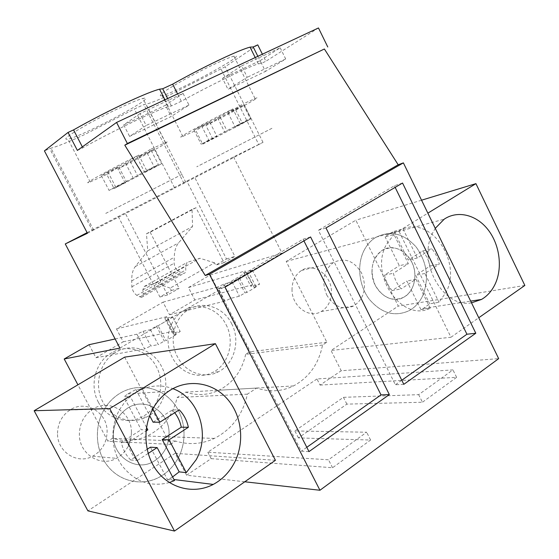 <?xml version="1.0" encoding="UTF-8"?>
<svg xmlns="http://www.w3.org/2000/svg" width="559" height="559" viewBox="0 0 559 559"><rect width="100%" height="100%" fill="white"/><g stroke="black" fill="none" stroke-linecap="round" stroke-linejoin="round"><path stroke-width="0.42" stroke-dasharray="2.79 2.1" d="M275.426 460.295L175.121 453.328L186.608 475.22L244.772 481.781M124.65 357.131L170.439 444.405L107.859 441.198L77.918 384.809M316.974 378.974L207.801 452.203L328.503 459.784L366.655 432.226L294.866 430.94L343.429 397.33L418.663 394.654L452.951 369.883L316.974 378.974L320.055 385.074L341.228 370.771L498.67 358.64M186.608 475.22L211.155 458.639L207.801 452.203M175.121 453.328L87.896 510.863M170.439 444.405L175.54 441.072C188.963 445.125 201.918 444.237 214.418 438.403C231.894 429.34 242.872 414.589 247.364 394.158L256.721 388.044C269.515 392.313 281.778 391.607 293.503 385.927C309.029 377.577 318.714 363.951 322.55 345.036L326.854 342.227L286.201 261.458L355.831 220.218L398.287 306.108L331.019 350.486L341.228 370.771M326.701 294.914C333.982 306.87 343.093 310.511 354.043 305.829C364.573 298.08 367.088 287.172 361.575 273.092C354.113 260.746 344.728 257.231 333.423 262.548C323.5 270.43 321.257 281.219 326.701 294.914M131.421 432.289C131.854 412.025 108.851 398.141 92.487 409.328C84.032 415.113 79.657 423.38 79.371 434.119C78.896 453.817 100.417 467.603 116.447 458.345C126.145 452.65 131.141 443.965 131.421 432.289M211.155 458.639L332.556 467.743L370.582 440.031L298.422 437.907L346.859 404.122L422.436 402.242L418.663 394.654M320.055 385.074L456.619 377.332L422.436 402.242M318.469 27.95L265.881 61.259L262.381 54.202M77.366 150.42L82.844 147.828C112.527 131.183 157.582 109.543 168.371 106.587L171.403 105.944L181.305 101.263C209.814 85.429 248.951 66.479 258.321 63.845L261.381 63.391L265.881 61.259M222.51 78.379L241.614 65.899L247.281 77.268L227.995 89.335L265.476 71.398L260.145 60.651L222.51 78.379L227.995 89.335M241.614 65.899L280.185 47.808L260.145 60.651M140.078 113.54L123.707 124.93L165.485 105.246L171.201 116.51L129.597 136.424L146.178 125.489L140.078 113.54L183.059 93.374L165.485 105.246M82.844 147.828L82.348 146.87M257.755 44.867L225.214 66.731L173.004 93.311C160.216 99.257 151.23 102.912 146.039 104.26L143.838 104.603L134.335 109.026L84.255 134.719C68.589 142.007 57.493 146.493 50.967 148.17L44.42 150.874M160.768 95.834L162.131 95.596C174.939 92.962 242.508 56.745 235.884 55.942L233.921 56.173C227.611 57.696 206.194 67.667 187.293 77.953C166.973 89.223 158.127 95.184 160.768 95.834M144.578 98.139L142.915 98.433C135.753 100.11 111.954 111.017 91.879 121.904C70.448 133.797 62.252 139.589 67.297 139.289L67.967 139.149C83.032 136.047 156.324 96.938 144.578 98.139M87.428 233.271L92.494 230.65L49.639 148.442M87.099 232.649L233.564 156.883L263.01 142.37L258.789 144.55L220.875 68.75M92.494 230.65L174.715 188.083L134.335 109.026M258.789 144.55L174.715 188.083M118.249 216.536L159.93 297.011L171.361 290.484L170.139 288.123L214.537 262.821L215.718 265.134L226.479 258.985L186.804 181.074M233.564 156.883L282.009 253.122L248.734 272.624L246.854 273.162L252.298 269.976L243.752 272.457L245.233 270.919L252.382 284.838L250.935 286.46L259.586 284.203L254.177 287.431L256.12 286.928L246.875 292.441L244.954 292.923L239.455 296.207L231.028 298.296L224.949 301.133L217.661 287.026L223.733 284.154L232.055 281.834L248.776 272.61L256.12 286.928M119.919 348.117L248.776 272.61M115.119 338.971L136.899 334.191L143.055 331.298L150.406 329.663L156.443 326.128L158.127 325.743L168.273 319.797L166.561 320.195L172.5 316.722L164.877 318.553L166.945 316.646L174.506 331.103L172.486 333.101L180.222 331.515L174.317 335.037L176.057 334.687L165.967 340.704L158.127 325.743M89.049 344.7L95.924 357.739L123.239 341.794L116.489 328.916L163.025 302.153L169.552 314.759L194.846 299.987L252.382 284.838M322.55 345.036L245.66 354.315L249.6 351.828L210.275 274.979L188.439 287.536L194.846 299.987M245.66 354.315C241.977 370.931 233.061 382.901 218.911 390.238C208.241 395.22 197.152 395.856 185.658 392.145L177.168 397.498C172.948 415.33 162.962 428.173 147.213 436.034C135.97 441.086 124.371 441.848 112.429 438.312L107.859 441.198M226.102 324.716C235.073 341.339 228.82 364.601 212.944 372.287C199.046 379.813 180.103 373.105 172.277 357.418C163.619 341.528 168.853 319.503 183.003 310.993C197.453 301.392 218.073 308.226 226.102 324.716M98.412 402.284C89.321 385.913 95.079 362.882 110.242 353.637C125.859 343.177 148.037 349.871 156.513 366.99C166.051 384.319 158.882 408.992 141.504 417.182C126.551 425.029 106.587 418.356 98.412 402.284M175.54 441.072L112.429 438.312M332.556 467.743L328.503 459.784M247.364 394.158L177.168 397.498M256.721 388.044L185.658 392.145M326.854 342.227L249.6 351.828M286.201 261.458L398.84 230.986L450.966 337.245L331.019 350.486M210.275 274.979L282.009 253.122M263.01 142.37L225.214 66.731M398.84 230.986L427.859 213.161M421.549 200.199L355.831 220.218M524.852 285.446L398.287 306.108M450.966 337.245L478.77 317.75M456.619 377.332L452.951 369.883M411.69 261.961C418.104 274.455 414.492 291.463 404.045 297.095C392.586 302.07 382.985 298.115 375.229 285.223C369.415 270.458 371.686 258.866 382.049 250.453C393.885 244.821 403.766 248.657 411.69 261.961M113.316 435.356C113.582 423.659 118.235 414.659 127.27 408.363C144.76 396.191 169.412 411.326 169.063 433.337C168.825 446.033 163.528 455.487 153.18 461.699C136.068 471.81 112.897 456.829 113.316 435.356C113.575 423.652 118.228 414.652 127.27 408.363C144.76 396.198 169.419 411.312 169.063 433.337C168.825 446.033 163.528 455.487 153.18 461.699C136.068 471.81 112.897 456.829 113.316 435.356M346.859 404.122L343.429 397.33M370.582 440.031L366.655 432.226M298.422 437.907L294.866 430.94M403.815 384.319L395.388 384.753L318.371 230.273L325.981 227.939M402.543 183.038L394.374 185.791L318.371 230.273M394.374 185.791L395.15 187.377M401.781 380.232L395.388 384.753M308.994 451.602L301.287 451.204L218.234 288.87L224.991 287.165M310.587 236.967L303.09 239.21L218.234 288.87M303.09 239.21L303.921 240.873M306.8 447.305L301.287 451.204M261.381 63.391L257.867 56.312M181.305 101.263L177.58 93.898M171.403 105.944L167.644 98.545M280.185 47.808L285.684 58.954L265.476 71.398M285.684 58.954L247.281 77.268M123.707 124.93L129.597 136.424M183.059 93.374L188.97 105.078L171.201 116.51M188.97 105.078L146.178 125.489M183.946 183.303L143.838 104.603M271.94 128.318L196.768 166.764L271.94 128.318M105.756 213.398L183.121 173.828L105.756 213.398M170.139 288.123L156.08 282.938L144.173 286.515L142.838 289.904L143.167 294.006C143.3 296.116 142.748 297.241 141.511 297.374L136.857 295.383C134.09 293.328 132.42 290.477 131.847 286.823L131.735 280.87C131.603 274.581 132.776 269.822 135.264 266.587L147.744 250.83L146.486 233.753L150.175 232.216L196.006 207.731L223.998 262.646L234.885 256.413L194.637 177.231M150.175 232.216L179.118 288.353L171.361 290.484M159.93 297.011L167.546 294.977L179.118 288.353M167.546 294.977L125.237 213.14M226.479 258.985L234.885 256.413M214.537 262.821L199.919 258.265L187.174 262.388L185.602 265.853L185.763 269.955C185.805 272.058 185.169 273.211 183.848 273.407L179.013 271.618C176.183 269.683 174.548 266.895 174.108 263.254L174.261 257.287C174.415 250.984 175.882 246.156 178.663 242.802L192.582 226.465L192.037 209.429L196.006 207.731M223.998 262.646L215.718 265.134M188.439 287.536L245.233 270.919M163.025 302.153L217.661 287.026M116.489 328.916L166.945 316.646M156.08 282.938L199.919 258.265M156.443 326.128L164.255 341.032L165.967 340.704M150.406 329.663L158.253 344.617L164.255 341.032M143.055 331.298L150.783 346.007L158.253 344.617M136.899 334.191L144.62 348.858L150.783 346.007M95.924 357.739L144.62 348.858M169.552 314.759L224.949 301.133M123.239 341.794L174.506 331.103M231.657 323.71C240.698 340.508 234.417 364.007 218.429 371.777C204.419 379.365 185.315 372.587 177.406 356.733C168.671 340.669 173.933 318.413 188.194 309.826C202.756 300.127 223.551 307.045 231.657 323.71M102.919 402.082C93.73 385.521 99.53 362.232 114.826 352.897C130.582 342.325 152.956 349.096 161.516 366.411C171.138 383.921 163.927 408.867 146.402 417.147C131.33 425.064 111.178 418.328 102.919 402.082M104.044 409.726C93.891 427.104 95.498 451.127 107.943 466.395C120.346 481.718 141.72 486.169 158.525 477.582C166.848 473.263 173.36 466.835 178.055 458.296C188.041 439.912 185.218 415.414 171.557 400.698C157.973 385.906 135.11 382.943 118.138 394.472C112.408 398.385 107.712 403.472 104.044 409.726C93.884 427.104 95.477 451.134 107.936 466.395C120.353 481.711 141.72 486.19 158.525 477.596C166.848 473.27 173.36 466.835 178.055 458.296C188.041 439.912 185.218 415.414 171.557 400.698C157.973 385.906 135.11 382.943 118.138 394.472C112.408 398.385 107.712 403.472 104.044 409.726M471.51 302.831C443.175 308.596 416.909 261.717 432.75 232.754L435.251 228.352M364.105 250.292C356.677 264.68 358.843 285.572 369.268 299.268C381.483 313.438 394.836 317.212 409.321 310.58C415.009 307.373 419.418 302.552 422.548 296.109C429.396 278.962 427.251 262.576 416.113 246.952C403.416 232.991 389.714 229.959 375.012 237.848C370.491 240.852 366.858 244.996 364.105 250.292C356.677 264.68 358.843 285.572 369.268 299.268C381.483 313.438 394.836 317.212 409.321 310.58C415.009 307.373 419.418 302.552 422.548 296.109C429.396 278.962 427.251 262.576 416.113 246.952C403.416 232.991 389.714 229.959 375.012 237.848C370.491 240.852 366.858 244.996 364.105 250.292M146.486 233.753L192.037 209.429M147.744 250.83L192.582 226.465M243.752 272.457L250.935 286.46M252.298 269.976L259.586 284.203M246.854 273.162L254.177 287.431M239.483 278.054L246.875 292.441M237.582 278.592L244.954 292.923M232.055 281.834L239.455 296.207M223.733 284.154L231.028 298.296M164.877 318.553L172.486 333.101M172.5 316.722L180.222 331.515M166.561 320.195L174.317 335.037M168.273 319.797L176.057 334.687M57.514 433.323C57.815 423.198 62 415.407 70.064 409.95C85.674 399.392 107.573 412.479 107.104 431.611C106.797 442.63 102.011 450.82 92.745 456.186C77.449 464.892 57.011 451.882 57.514 433.323M169.405 482.543C150.315 487.42 134.391 481.613 121.624 465.13C110.731 449.24 110.032 426.21 119.773 409.321L124.538 402.424L130.289 396.548L123.909 396.897L127.857 393.878L135.928 389.532L142.44 389.078C152.649 385.074 162.774 384.934 172.829 388.666M172.591 476.932L167.532 479.685L150.406 447.186M174.499 480.565L167.532 479.685M142.44 389.078L152.838 408.895M148.142 453.447L137.193 460.567C132.343 455.711 129.192 449.75 127.732 442.686L146.039 431.01M146.514 427.383L130.289 396.548M147.828 429.871L141.21 429.731L123.909 396.897M174.708 412.724L172.291 409.978L179.257 409.824M153.075 422.185L172.291 409.978M135.928 389.532L149.672 415.7M147.087 449.338L130.68 459.966C125.894 455.187 122.784 449.31 121.352 442.351L141.21 429.731M130.68 459.966L137.193 460.567M121.352 442.351L127.732 442.686M371.973 272.596C371.84 262.611 375.194 255.232 382.049 250.453C395.171 241.32 414.533 255.659 414.89 274.315C415.078 284.748 411.466 292.343 404.045 297.095C391.146 305.298 372.259 291.12 371.973 272.596M292.022 290.142C291.994 281.324 295.159 274.769 301.497 270.479C313.641 262.276 331.319 274.804 331.438 291.33C331.501 300.567 328.084 307.317 321.201 311.566C309.246 318.896 292.084 306.5 292.022 290.142M394.088 231.356L403.039 228.924C431.485 216.557 462.034 262.024 446.201 292.05L438.99 302.3L429.654 303.789L423.456 308.4L420.934 309.637L406.861 281.051L392.132 290.589L401.145 288.905C397.309 284.503 394.731 279.276 393.417 273.232L408.343 263.708L393.99 234.48L385.109 236.855L388.554 234.193L394.088 231.356L408.182 260.061L422.583 250.907L431.793 248.755C435.496 253.101 437.99 258.216 439.283 264.1L424.868 273.477L438.99 302.3M420.934 309.637L430.206 308.219C402.166 322.676 368.947 275.314 386.367 244.604L393.99 234.48M403.039 228.924L417.287 258.006L431.793 248.755M430.206 308.219L415.98 279.255L401.145 288.905M408.343 263.708L399.308 265.7L385.109 236.855M422.583 250.907C426.251 255.197 428.725 260.249 429.997 266.063L415.679 275.335L429.654 303.789M392.132 290.589C388.337 286.243 385.787 281.086 384.487 275.119L399.308 265.7M417.287 258.006L408.182 260.061M424.868 273.477L415.679 275.335M415.98 279.255L406.861 281.051M429.997 266.063L439.283 264.1M384.487 275.119L393.417 273.232M146.64 170.446L138.765 155.081C109.354 169.691 79.958 185.993 89.573 182.22L106.769 174.387L114.12 188.6L161.677 163.675L144.627 172.228L158.379 164.57L146.64 170.446L133.154 177.972L115.58 186.783L109.068 190.437L126.425 181.731L114.12 188.6M125.195 183.045L117.9 168.902C144.271 155.772 173.304 139.904 166.91 141.986L150.574 149.288L158.379 164.57M138.765 155.081L125.495 163.088L107.824 171.774L101.424 175.666L118.878 167.078L106.769 174.387M117.9 168.902L130.268 161.474L147.213 153.145L154.179 148.994L137.032 157.421L150.574 149.288M137.032 157.421L144.627 172.228M125.495 163.088L133.154 177.972M118.878 167.078L126.425 181.731M130.268 161.474L137.759 176.05M107.824 171.774L115.58 186.783M101.424 175.666L109.068 190.437M147.213 153.145L154.612 167.595M154.179 148.994L161.677 163.675M240.216 123.588L232.865 108.914C205.915 122.309 175.1 139.212 181.619 136.92L195.804 130.533L202.693 144.159L242.536 123.518L250.572 119.13L235.094 126.886L250.83 118.27L208.766 140.078L201.177 144.257L216.927 136.354L202.693 144.159M212.783 139.1L205.943 125.544C230.294 113.414 260.256 97.154 256.763 97.86L243.542 103.681L250.83 118.27M232.865 108.914L217.535 117.858L201.519 125.726L194.022 130.121L209.863 122.33L195.804 130.533M205.943 125.544L220.204 117.243L235.605 109.676L243.542 105.078L227.988 112.722L243.542 103.681M227.988 112.722L235.094 126.886M217.535 117.858L224.697 132.099M209.863 122.33L216.927 136.354M220.204 117.243L227.22 131.197M201.519 125.726L208.766 140.078M194.022 130.121L201.177 144.257M235.605 109.676L242.536 123.518M243.542 105.078L250.572 119.13M144.173 286.515L187.174 262.388M142.838 289.904L185.602 265.853M143.167 294.006L185.763 269.955M139.855 296.941L182.122 273.044M136.857 295.383L179.013 271.618M131.847 286.823L174.108 263.254M131.735 280.87L174.261 257.287M135.264 266.587L178.663 242.802M214.418 438.403L147.213 436.034M293.503 385.927L218.911 390.238M321.201 311.566L354.043 305.829M301.497 270.479L333.423 262.548M70.064 409.95L92.487 409.328M92.745 456.186L116.447 458.345M258.321 63.845L255.204 57.563M168.371 106.587L164.933 99.816M185.777 182.269L146.039 104.26M93.619 230.022L50.967 148.17M182.863 136.466L162.131 95.596M254.995 98.454L233.921 56.173M165.38 142.538L142.915 98.433M90.195 181.982L67.967 139.149M218.429 371.777L212.944 372.287M188.194 309.826L183.003 310.993M114.826 352.897L110.242 353.637M146.402 417.147L141.504 417.182M169.104 478.916L173.954 479.524M127.857 393.878L168.427 391.384M141.511 297.374L183.848 273.407M423.456 308.4L470.671 301.112M388.554 234.193L444.209 219.17"/><path stroke-width="0.84" d="M244.772 481.781L319.951 490.257L209.429 274.294L403.381 162.872L498.67 358.64L319.951 490.257M77.918 384.809L64.208 358.983L119.919 348.117L65.263 243.948L87.428 233.271L44.42 150.874L68.044 132.441L77.366 150.42L116.565 122.449L127.375 143.509L124.797 145.179L205.23 275.496L209.429 274.294M174.492 531.05L275.426 460.295L215.39 343.673L124.65 357.131L34.148 410.732L87.896 510.863L174.492 531.05L109.711 408.587L34.148 410.732M475.807 333.234L402.543 183.038L325.981 227.939L403.815 384.319L475.807 333.234L466.926 334.233L401.781 380.232M389.344 394.584L310.587 236.967L224.991 287.165L308.994 451.602L389.344 394.584L381.021 394.899L306.8 447.305M205.23 275.496L398.19 164.772L403.381 162.872M124.797 145.179L324.381 48.996L398.19 164.772M127.375 143.509L324.381 48.996M327.77 46.984L318.469 27.95L116.565 122.449M68.044 132.441L73.557 129.898L82.348 146.87M257.867 56.312L253.227 46.956L250.034 47.145C245.457 48.326 237.386 51.568 225.822 56.864C208.29 64.998 190.57 74.095 172.647 84.15L162.683 88.755L159.539 89.181C153.837 90.628 143.81 94.639 129.457 101.207C110.088 110.193 91.452 119.759 73.557 129.898M253.227 46.956L257.755 44.867L262.381 54.202M65.263 243.948L87.099 232.649M64.208 358.983L89.049 344.7L115.119 338.971M215.39 343.673L109.711 408.587M234.382 462.775C229.337 472.334 222.286 479.552 213.238 484.429C194.958 494.114 171.501 489.188 157.764 472.02C143.97 454.921 142.063 427.928 153.082 408.454C157.065 401.446 162.18 395.751 168.427 391.384C186.937 378.499 211.91 381.888 226.821 398.406C241.816 414.862 245.094 442.19 234.382 462.775M427.859 213.161L475.933 183.638L421.549 200.199M475.933 183.638L524.852 285.446L478.77 317.75M395.15 187.377L466.926 334.233M303.921 240.873L381.021 394.899M177.58 93.898L172.647 84.15M167.644 98.545L162.683 88.755M435.251 228.352L444.209 219.17C457.709 210.044 476.38 214.754 487.951 229.588C499.571 244.374 502.765 267.293 495.365 283.616C492.123 290.666 487.504 295.942 481.509 299.435L471.51 302.831M172.829 388.666C198.648 397.77 210.589 434.21 196.16 459.736L186.273 472.634L179.173 471.866L172.591 476.932M148.142 453.447L157.149 447.584L174.499 480.565L169.405 482.543M152.838 408.895L159.825 422.22L179.257 409.824C183.904 414.617 186.944 420.438 188.369 427.286L169.07 439.835L186.273 472.634M146.039 431.01L147.828 429.871L146.514 427.383M174.708 412.724C177.986 416.944 180.173 421.766 181.284 427.181L162.194 439.549L179.173 471.866M149.672 415.7L153.075 422.185L159.825 422.22M157.149 447.584L150.406 447.186L147.087 449.338M169.07 439.835L162.194 439.549M181.284 427.181L188.369 427.286M255.204 57.563L250.034 47.145M164.933 99.816L159.539 89.181M173.954 479.524L213.238 484.429M470.671 301.112L481.509 299.435"/></g></svg>

